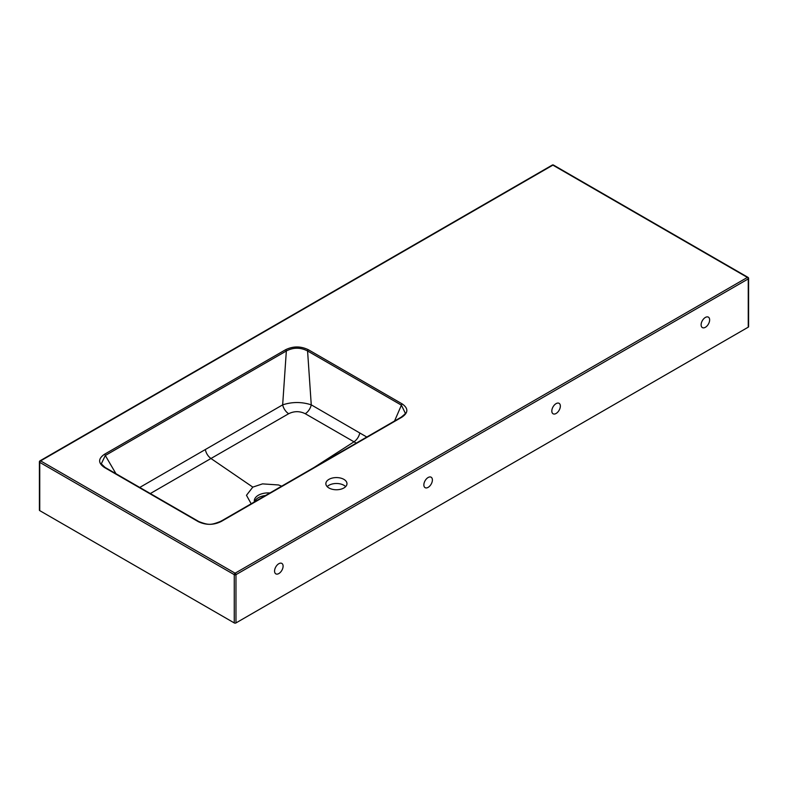 <?xml version="1.0" encoding="UTF-8"?>
<svg xmlns="http://www.w3.org/2000/svg" width="788" height="788" viewBox="0 0 788 788"><rect width="100%" height="100%" fill="white"/><g stroke="black" fill="none" stroke-linecap="round" stroke-linejoin="round"><path stroke-width="1.18" d="M328.951 487.979A10.559 6.097 180 0 1 325.858 483.674A10.559 6.097 180 0 1 336.417 477.577A10.559 6.097 180 0 1 346.976 483.674A10.559 6.097 180 0 1 340.455 489.299A10.559 6.097 180 0 1 328.951 487.979M345.646 486.629A10.559 6.097 0 0 0 336.417 483.487A10.559 6.097 0 0 0 327.187 486.629M560.357 406.096A6.028 3.487 120 0 0 559.106 403.338A6.028 3.487 120 0 0 553.068 406.815A6.028 3.487 120 0 0 553.068 413.779A6.028 3.487 120 0 0 557.717 412.163A6.028 3.487 120 0 0 560.357 406.096M709.643 319.908A6.028 3.487 120 0 0 708.392 317.14A6.028 3.487 120 0 0 702.364 320.627A6.028 3.487 120 0 0 702.364 327.591A6.028 3.487 120 0 0 705.378 327.296A6.028 3.487 120 0 0 709.643 319.908M748.245 277.918A1.202 0.699 180 0 1 748.6 278.41L748.6 326.675A1.202 0.699 180 0 1 748.245 327.168L235.967 622.934A1.202 0.699 180 0 1 234.263 622.934L39.755 510.634A1.202 0.699 180 0 1 39.4 510.141L39.4 461.876A1.202 0.699 180 0 0 39.755 462.369L39.755 510.634M423.855 484.906A6.028 3.487 120 0 0 425.106 487.664A6.028 3.487 120 0 0 431.144 484.177A6.028 3.487 120 0 0 431.144 477.213A6.028 3.487 120 0 0 426.495 478.828A6.028 3.487 120 0 0 423.855 484.906M274.569 571.093A6.028 3.487 120 0 0 275.82 573.851A6.028 3.487 120 0 0 278.834 573.556A6.028 3.487 120 0 0 282.774 568.237A6.028 3.487 120 0 0 281.848 563.41A6.028 3.487 120 0 0 277.199 565.026A6.028 3.487 120 0 0 274.569 571.093M405.278 413.139L401.417 405.15L307.576 350.975C300.464 347.301 293.392 347.301 286.339 350.975A1.202 0.699 -120 0 0 285.522 349.764C293.116 346.04 300.74 346.04 308.404 349.764A1.202 0.699 120 0 0 307.576 350.975L311.26 404.845L366.794 437.035M288.664 413.72A9.052 5.191 59.4 0 1 282.665 404.855C292.21 401.762 301.745 401.762 311.26 404.845A9.052 5.191 120.5 0 1 305.261 413.72C299.736 411.001 294.21 411.001 288.664 413.72L210.957 458.498L252.81 487.122L262.512 483.881L278.538 484.965L281.69 486.166M139.742 487.447L282.665 404.855L286.339 350.975L105.306 455.494L115.964 473.716M405.396 412.853L405.396 412.853C406.066 412.991 404.658 414.429 401.171 417.187L220.768 521.341A1.202 0.699 -120 0 1 221.369 521.4C213.784 525.202 206.101 525.3 198.32 521.676A1.202 0.699 -60 0 1 198.921 521.607C209.204 525.497 211.164 524.995 220.768 521.341M394.552 421.009L401.417 405.15A1.202 0.699 120 0 1 402.235 403.939C408.519 408.401 408.361 412.843 401.772 417.246A1.202 0.699 -120 0 0 401.171 417.187M356.265 443.122L353.999 441.812L314.126 467.442M359.811 432.986C358.885 436.779 356.954 439.724 353.999 441.812L305.261 413.72M105.306 455.494L101.288 463.846L105.09 467.432A1.202 0.699 -60 0 0 104.479 467.501C98.037 463.108 98.037 458.705 104.479 454.282A1.202 0.699 60 0 1 105.306 455.494M222.206 520.513L218.187 522.572M205.363 449.82C206.249 453.504 208.111 456.39 210.957 458.498L150.321 493.554M251.175 503.788L246.477 495.288L252.81 487.122M254.554 501.838A13.879 8.008 180 0 1 265.517 495.514M269.92 492.963A13.879 8.008 0 0 0 254.297 500.912A13.879 8.008 0 0 0 254.406 501.926M401.772 417.246L221.369 521.4M198.32 521.676L104.479 467.501M104.479 454.282L285.522 349.764M308.404 349.764L402.235 403.939M234.263 622.934L234.263 574.669A1.202 0.699 -60 0 1 235.11 573.191L747.398 277.425L552.89 165.125L40.602 460.891L235.11 573.191A1.202 0.699 60 0 1 235.967 574.669L235.967 622.934M748.245 327.168L748.245 278.903L235.967 574.669A1.202 0.699 180 0 1 234.263 574.669L39.755 462.369A1.202 0.699 -60 0 1 40.602 460.891A1.202 0.699 60 0 0 40.001 460.832A1.202 1.202 0 0 0 39.4 461.876M747.999 277.366A1.202 1.202 0 0 1 748.6 278.41A1.202 0.699 180 0 1 748.245 278.903A1.202 0.699 60 0 0 747.398 277.425A1.202 0.699 -60 0 1 747.999 277.366L553.491 165.066A1.202 1.202 0 0 0 552.29 165.066A1.202 0.699 60 0 1 552.89 165.125A1.202 0.699 -60 0 1 553.491 165.066M39.755 461.384A1.202 0.699 60 0 1 40.001 460.832L552.29 165.066M198.921 521.617L105.09 467.432"/></g></svg>

